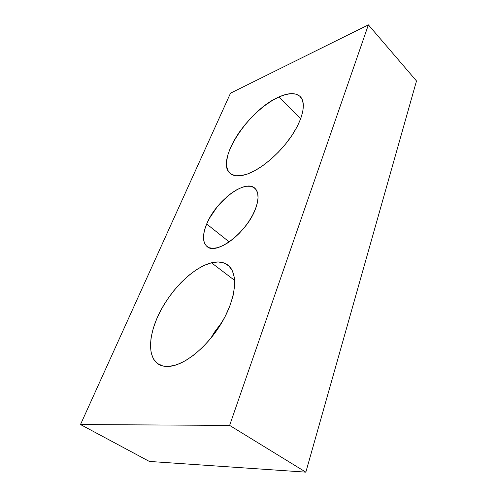 <?xml version="1.0" encoding="UTF-8"?>
<svg xmlns="http://www.w3.org/2000/svg" width="497" height="497" viewBox="0 0 497 497"><rect width="100%" height="100%" fill="white"/><g stroke="black" fill="none" stroke-linecap="round" stroke-linejoin="round"><path stroke-width="0.75" d="M206.677 224.01C215.63 201.36 245.064 178.765 254.824 188.195C258.887 192.028 259.105 198.937 255.47 208.92L257.303 203.043L258.049 197.781L257.695 193.333L256.278 189.873L253.886 187.499L250.631 186.282L246.655 186.232L242.126 187.332L237.212 189.506L232.099 192.668L226.961 196.688L217.301 206.702L209.517 218.189L206.677 224.01L204.689 229.614L203.627 234.801L203.559 239.38L204.497 243.176L206.441 246.015L209.343 247.767L213.107 248.338L217.611 247.674L222.675 245.773L228.104 242.685L233.671 238.529L239.132 233.466L244.257 227.719L248.811 221.525L252.6 215.17L255.47 208.92C247.115 232.341 216.22 255.694 207.05 246.531C202.428 242.269 202.304 234.764 206.677 224.01L229.241 241.915L206.677 224.01M222.321 321.683L210.61 338.563L214.431 332.232L222.321 321.683M211.467 262.789L234.652 280.401L211.467 262.789L204.118 265.423L196.433 269.709L188.674 275.487L181.082 282.538L173.888 290.633L167.321 299.511L161.581 308.91L156.859 318.534L153.331 328.082L151.131 337.233L150.392 345.67L151.181 353.056L153.536 359.089L157.425 363.469L162.761 365.96L169.384 366.376C165.029 366.749 161.357 365.997 158.369 364.115C146.609 356.554 148.721 332.642 161.065 309.848C173.385 287.005 194.464 267.063 211.467 262.789C218.108 261.161 223.563 261.919 227.837 265.069C238.026 272.586 236.746 296.175 222.886 320.695C209.131 345.222 185.381 365.14 169.384 366.376L177.044 364.624L185.449 360.704L194.221 354.746L202.975 346.968L211.287 337.73L218.773 327.448L225.085 316.62L229.943 305.748L233.155 295.324L234.627 285.806L234.354 277.562L232.41 270.896L228.937 266.013L224.135 263.019L218.226 261.956L211.467 262.789M278.823 97.008C288.533 92.647 295.672 92.51 300.244 96.598C306.388 102.624 303.195 118.733 291.54 135.985C279.917 153.225 261.459 168.986 247.549 173.981L254.855 170.639L262.652 165.756L270.598 159.525L278.339 152.194L285.52 144.093L291.807 135.588L296.914 127.07L300.629 118.926L302.816 111.502L303.406 105.115L302.424 99.996L299.958 96.325L296.162 94.188L291.223 93.622L285.365 94.585L278.823 97.008L271.853 100.748L264.696 105.65L257.589 111.527L250.761 118.18L244.437 125.381L238.808 132.904L234.062 140.508L230.359 147.951L227.837 154.977L226.607 161.345L226.75 166.818L228.297 171.173L231.248 174.198L235.528 175.745L241.026 175.69L247.549 173.981C239.678 176.727 233.888 176.541 230.186 173.41C214.791 161.531 248.494 109.837 278.823 97.008L300.76 118.584L278.823 97.008M149.361 461.433L80.502 424.544L229.626 425.401L305.841 472.15L149.361 461.433L80.502 424.544L230.502 93.188L80.502 424.544L229.626 425.401L368.389 24.85L416.498 80.955L305.841 472.15L229.626 425.401L368.389 24.85L230.502 93.188L368.389 24.85L416.498 80.955L305.841 472.15L149.361 461.433"/></g></svg>

